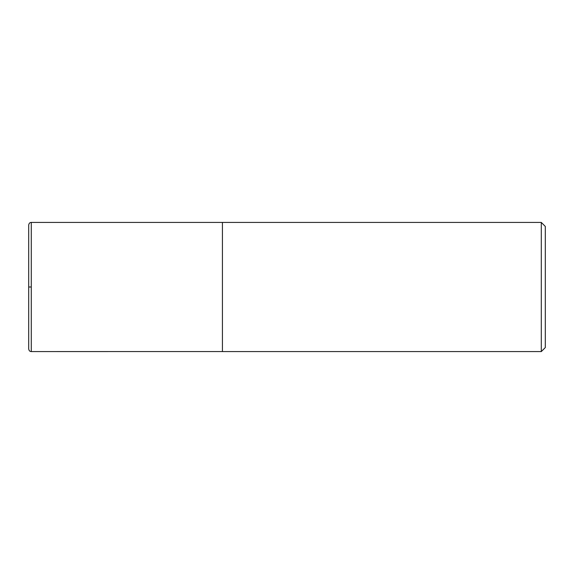 <?xml version="1.0" encoding="UTF-8"?>
<svg xmlns="http://www.w3.org/2000/svg" width="574" height="574" viewBox="0 0 574 574"><rect width="100%" height="100%" fill="white"/><g stroke="black" fill="none" stroke-linecap="round" stroke-linejoin="round"><path stroke-width="0.86" d="M541.296 222.425L541.296 351.575L545.3 347.571L545.3 226.429L541.296 222.425L31.283 222.425C29.891 222.411 29.03 223.272 28.7 225.008L28.7 348.992C29.03 350.728 29.891 351.589 31.283 351.575L31.283 222.425M541.296 351.575L222.425 351.575L222.425 222.425M31.283 287L28.7 287M222.425 351.561L31.283 351.575"/></g></svg>
